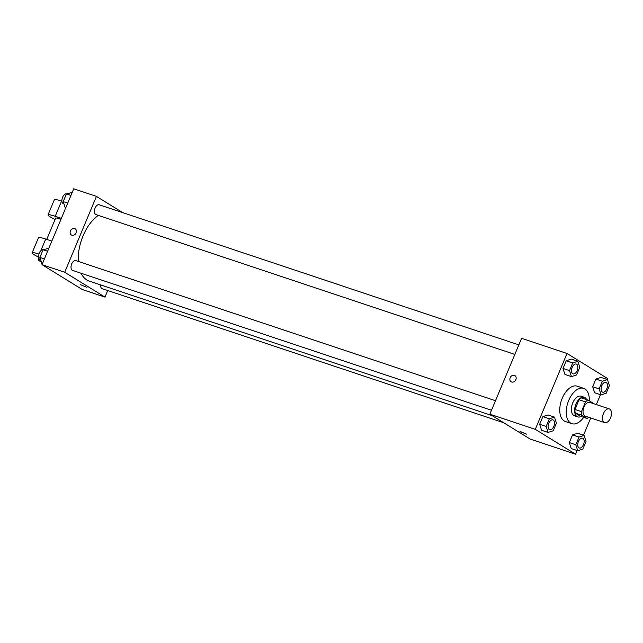 <?xml version="1.0" encoding="UTF-8"?>
<svg xmlns="http://www.w3.org/2000/svg" width="643" height="643" viewBox="0 0 643 643"><rect width="100%" height="100%" fill="white"/><g stroke="black" fill="none" stroke-linecap="round" stroke-linejoin="round"><path stroke-width="0.96" d="M604.219 422.403A7.242 4.067 -71.5 0 1 603.295 414.028A7.242 4.067 -71.5 0 1 609.283 408.9A7.242 4.067 -71.5 0 1 610.85 417.05A7.242 4.067 -71.5 0 1 604.701 422.628A7.242 4.067 -71.5 0 1 604.219 422.403M604.701 422.628L585.226 416.125A7.242 4.067 -71.5 0 1 584.744 415.9A7.242 4.067 -71.5 0 1 583.82 407.525A7.242 4.067 -71.5 0 1 589.816 402.397L609.283 408.9M585.532 401.907L581.457 411.641A9.83 5.522 -71.5 0 0 581.762 415.249L575.276 413.087A9.83 5.522 -71.5 0 1 574.963 409.47L579.038 399.745L585.532 401.907A9.83 5.522 -71.5 0 1 588.112 400.083L593.28 403.265A9.83 5.522 -71.5 0 1 593.352 403.579M581.762 415.249L586.93 418.44A9.83 5.522 -71.5 0 0 588.771 417.307M574.963 409.47L581.457 411.641M575.276 413.087L580.436 416.27L586.93 418.44M579.038 399.745A9.83 5.522 -71.5 0 1 581.618 397.913L588.112 400.083M586.657 399.592A10.336 5.811 108.5 0 0 584.302 397.286A10.336 5.811 108.5 0 0 575.991 403.989A10.336 5.811 108.5 0 0 577.752 416.905A10.336 5.811 108.5 0 0 581.023 416.471M577.752 416.905L574.512 415.82A10.336 5.811 -71.5 0 1 573.821 415.491A10.336 5.811 -71.5 0 1 572.752 402.904A10.336 5.811 -71.5 0 1 581.055 396.201L584.302 397.286M583.683 417.355A18.615 10.457 -71.5 0 1 571.892 423.665A18.615 10.457 -71.5 0 1 570.646 423.078A18.615 10.457 -71.5 0 1 568.275 401.545A18.615 10.457 -71.5 0 1 583.675 388.356A18.615 10.457 -71.5 0 1 589.301 400.814M571.892 423.665L565.398 421.495A18.615 10.457 -71.5 0 1 564.152 420.916A18.615 10.457 -71.5 0 1 561.781 399.383A18.615 10.457 -71.5 0 1 577.189 386.186L583.675 388.356M577.848 361.286L571.354 359.115L566.226 360.771L563.019 368.439L564.94 374.443L571.434 376.613L576.562 374.957L579.769 367.29L577.848 361.286L572.72 362.941L569.513 370.609L571.434 376.613M607.49 379.571L600.996 377.409L595.876 379.065L592.669 386.732L594.59 392.736L601.076 394.906L606.204 393.243L609.411 385.583L607.49 379.571L602.362 381.235L599.155 388.894L601.076 394.906M606.871 379.362L607.297 378.341L567.022 353.489L535.289 429.347L575.565 454.199L577.101 450.534M583.514 435.198L590.724 417.958M596.326 404.568L600.458 394.698M554.491 417.114L547.997 414.952L542.869 416.608L539.662 424.276L541.583 430.28L548.077 432.45L553.205 430.786L556.412 423.126L554.491 417.114L549.363 418.778L546.156 426.438L548.077 432.45M584.133 435.407L577.647 433.245L572.519 434.901L569.312 442.561L571.233 448.573L577.719 450.735L582.847 449.079L586.054 441.411L584.133 435.407L579.005 437.063L575.798 444.731L577.719 450.735M567.022 353.489L521.586 338.314L489.853 414.18L535.289 429.347M511.627 382.006A3.617 2.966 121.7 0 1 511.113 381.765A3.617 2.966 121.7 0 1 510.486 377.128A3.617 2.966 121.7 0 1 514.914 375.608A3.617 2.966 121.7 0 1 515.71 379.941A3.617 2.966 121.7 0 1 511.627 382.006M489.853 414.18L530.129 439.032L575.565 454.199M520.484 431.823L526.665 434.17L520.484 431.823M526.665 434.162L519.986 431.373M511.113 381.765A3.617 2.966 121.7 0 1 510.494 377.128A3.617 2.966 121.7 0 1 514.914 375.608M492.216 415.643L89.24 281.104A36.233 20.359 -71.5 0 1 86.813 279.97A36.233 20.359 -71.5 0 1 81.114 273.267M78.325 261.436A36.233 20.359 -71.5 0 1 98.307 215.373M100.67 284.921A5.168 2.902 108.5 0 0 102.213 288.707L503.758 422.764M514.842 354.438L95.928 214.585A5.168 2.902 -71.5 0 1 95.582 214.416A5.168 2.902 -71.5 0 1 94.923 208.436A5.168 2.902 -71.5 0 1 99.199 204.771L518.845 344.873M491.485 410.274L72.571 270.414A5.168 2.902 -71.5 0 1 72.225 270.253A5.168 2.902 -71.5 0 1 71.566 264.273A5.168 2.902 -71.5 0 1 75.85 260.608L495.488 400.702M41.988 264.659L73.72 188.801L96.442 196.38L122.813 212.656L96.442 196.38L64.702 272.246L104.978 297.098L107.719 290.548L104.978 297.098L82.264 289.511L41.988 264.659L64.702 272.246L104.978 297.098M578.941 447.817A5.168 2.902 -71.5 0 1 578.29 441.837A5.168 2.902 -71.5 0 1 582.566 438.172A5.168 2.902 -71.5 0 1 582.582 438.172A5.168 2.902 -71.5 0 1 583.707 444A5.168 2.902 -71.5 0 1 579.319 447.986A5.168 2.902 -71.5 0 1 579.295 447.978A5.168 2.902 -71.5 0 1 578.941 447.817M577.647 433.245L572.519 434.901L579.005 437.063M572.519 434.901L569.312 442.561L575.798 444.731M569.312 442.561L571.233 448.573M579.295 447.978L579.319 447.986A5.168 2.902 -71.5 0 1 578.973 447.825A5.168 2.902 -71.5 0 1 578.314 441.845A5.168 2.902 -71.5 0 1 582.59 438.18L582.566 438.172M602.676 392.15L602.644 392.142A5.168 2.902 -71.5 0 1 602.644 392.142A5.168 2.902 -71.5 0 1 602.298 391.981A5.168 2.902 -71.5 0 1 601.639 386.001A5.168 2.902 -71.5 0 1 605.923 382.336A5.168 2.902 -71.5 0 1 605.931 382.336A5.168 2.902 -71.5 0 1 607.064 388.163A5.168 2.902 -71.5 0 1 602.676 392.15A5.168 2.902 -71.5 0 1 602.33 391.989A5.168 2.902 -71.5 0 1 601.671 386.009A5.168 2.902 -71.5 0 1 605.947 382.344L605.923 382.336M600.996 377.409L595.876 379.065L602.362 381.235M595.876 379.065L592.669 386.732L599.155 388.894M592.669 386.732L594.59 392.736M549.677 429.693L549.644 429.685A5.168 2.902 -71.5 0 1 549.644 429.685A5.168 2.902 -71.5 0 1 549.299 429.524A5.168 2.902 -71.5 0 1 548.64 423.544A5.168 2.902 -71.5 0 1 552.924 419.879A5.168 2.902 -71.5 0 1 552.932 419.887A5.168 2.902 -71.5 0 1 554.065 425.714A5.168 2.902 -71.5 0 1 549.677 429.693A5.168 2.902 -71.5 0 1 549.323 429.532A5.168 2.902 -71.5 0 1 548.672 423.552A5.168 2.902 -71.5 0 1 552.948 419.887L552.948 419.887M547.997 414.952L542.869 416.608L549.363 418.778M542.869 416.608L539.662 424.276L546.156 426.438M539.662 424.276L541.583 430.28M573.001 373.848L573.026 373.856A5.168 2.902 -71.5 0 1 572.68 373.696A5.168 2.902 -71.5 0 1 571.997 367.708A5.168 2.902 -71.5 0 1 576.281 364.042A5.168 2.902 -71.5 0 1 576.289 364.051A5.168 2.902 -71.5 0 1 577.422 369.878A5.168 2.902 -71.5 0 1 573.026 373.856A5.168 2.902 -71.5 0 1 573.001 373.848A5.168 2.902 -71.5 0 1 572.656 373.687A5.168 2.902 -71.5 0 1 572.021 367.716A5.168 2.902 -71.5 0 1 576.305 364.051L576.305 364.051M571.354 359.115L566.226 360.771L572.72 362.941M566.226 360.771L563.019 368.439L569.513 370.609M563.019 368.439L564.94 374.443M48.828 248.302L43.081 249.757L39.874 257.417L41.795 263.429L42.414 263.638M43.081 249.757L47.59 251.26M39.874 257.417L44.383 258.928M40.622 259.748L40.115 259.579A5.168 2.902 -71.5 0 1 39.77 259.418A5.168 2.902 -71.5 0 1 39.046 253.615A5.168 2.902 -71.5 0 1 43.185 249.717M72.185 192.466L66.438 193.921L63.231 201.589L65.152 207.593L65.771 207.802M66.438 193.921L70.947 195.424M63.231 201.589L67.74 203.092M63.978 203.911L63.472 203.751A5.168 2.902 -71.5 0 1 63.127 203.582A5.168 2.902 -71.5 0 1 62.403 197.779A5.168 2.902 -71.5 0 1 66.542 193.889M80.246 284.568L86.926 287.357M75.175 228.804A3.617 2.966 -58.3 0 0 70.441 230.933A3.617 2.966 121.7 0 1 75.175 228.804A3.617 2.966 121.7 0 1 75.802 233.441A3.617 2.966 121.7 0 1 71.373 234.96A3.617 2.966 121.7 0 1 70.433 230.933A3.617 2.966 -58.3 0 0 71.373 234.96M96.442 196.38L64.702 272.246M51.834 241.109L45.701 239.067A16.541 1.792 -157.3 0 0 38.5 237.653L32.15 252.82A16.541 1.792 22.7 0 1 38.901 254.089M46.73 239.405L55.652 218.081A8.271 0.892 22.7 0 1 60.924 219.384M55.049 219.512A16.541 1.792 22.7 0 1 48.016 214.891A16.541 1.792 22.7 0 1 55.226 216.305L61.358 218.355M38.596 257.152A16.541 1.792 22.7 0 1 32.15 252.82M41.313 261.918A8.271 0.892 22.7 0 1 39.336 260.833A8.271 0.892 22.7 0 1 38.194 259.812A8.271 0.892 22.7 0 1 40.758 260.182M48.016 214.891L54.366 199.716A16.541 1.792 22.7 0 1 61.567 201.13L61.945 201.259M45.701 239.067L40.847 250.666M61.567 201.13L55.226 216.305M38.194 259.812L38.853 258.229"/></g></svg>
